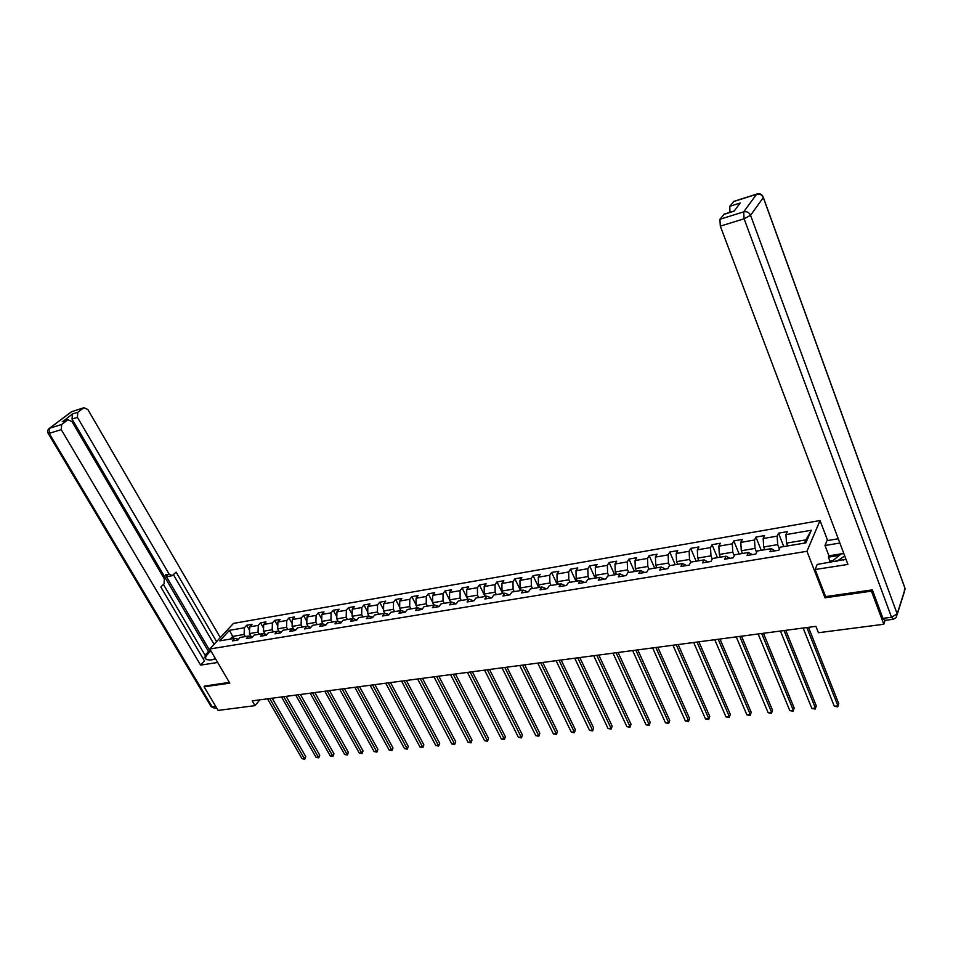 <?xml version="1.0" encoding="UTF-8"?>
<svg xmlns="http://www.w3.org/2000/svg" width="953" height="953" viewBox="0 0 953 953"><rect width="100%" height="100%" fill="white"/><g stroke="black" fill="none" stroke-linecap="round" stroke-linejoin="round"><path stroke-width="1.43" d="M820.045 520.541L233.449 623.405L209.779 648.993L806.953 551.287L820.045 520.541L827.657 540.53M238.464 639.237L234.736 638.343L232.389 640.916L237.75 640.035L240.085 637.45L248.709 636.008L246.386 638.593L251.818 637.688L254.141 635.103L262.897 633.638L260.586 636.235L266.101 635.317L268.412 632.721L277.299 631.231L275 633.84L280.611 632.911L282.898 630.29L291.928 628.789L289.652 631.41L295.347 630.469L297.61 627.836L306.783 626.3L304.519 628.944L310.309 627.991L312.56 625.335L321.864 623.786L319.624 626.443L325.497 625.466L327.737 622.797L337.195 621.213L334.968 623.893L340.936 622.905L343.151 620.224L352.765 618.616L350.561 621.308L356.625 620.296L358.816 617.604L368.585 615.972L366.405 618.676L372.563 617.651L374.732 614.947L384.655 613.279L382.498 616.007L388.764 614.959L390.909 612.243L400.999 610.551L398.866 613.291L405.228 612.231L407.348 609.491L417.605 607.776L415.496 610.528L421.965 609.455L424.061 606.692L434.485 604.952L432.4 607.716L438.976 606.632L441.048 603.857L451.651 602.082L449.59 604.869L456.284 603.761L458.322 600.974L469.102 599.163L467.077 601.962L473.879 600.831L475.892 598.031L486.852 596.197L484.863 599.008L491.772 597.865L493.761 595.041L504.911 593.183L502.946 596.006L509.986 594.839L511.94 592.004L523.28 590.11L521.339 592.957L528.51 591.765L530.428 588.918L541.959 586.988L540.065 589.847L547.356 588.644L549.238 585.773L560.983 583.808L559.125 586.691L566.535 585.452L568.381 582.569L580.341 580.58L578.507 583.462L586.059 582.212L587.87 579.317L600.045 577.28L598.258 580.186L605.941 578.912L607.716 575.993L620.093 573.932L618.354 576.851L626.181 575.552L627.908 572.622L640.523 570.513L638.82 573.456L646.789 572.134L648.481 569.179L661.322 567.035L659.667 570.001L667.779 568.655L669.423 565.677L682.515 563.497L680.895 566.475L689.174 565.105L690.77 562.115L704.1 559.887L702.528 562.878L710.962 561.484L712.51 558.482L726.091 556.207L724.578 559.22L733.167 557.803L734.668 554.777L748.51 552.466L747.045 555.492L755.8 554.038L757.242 551.001L771.358 548.642L769.953 551.692L778.875 550.215L780.257 547.153L805.857 542.876L811.289 530.261L805.893 539.863L786.535 543.127L787.631 545.926M234.736 638.343L219.75 640.857L229.459 630.326L244.385 627.765L246.672 625.251L249.579 630.338M811.289 530.261L785.951 534.621L787.297 531.655L778.506 533.18L777.136 536.134L763.162 538.54L764.568 535.586L755.932 537.087L754.514 540.029L740.803 542.388L742.256 539.458L733.786 540.923L732.309 543.841L718.86 546.164L720.361 543.246L712.046 544.687L710.521 547.594L697.322 549.857L698.871 546.962L690.711 548.38L689.138 551.275L676.165 553.502L677.762 550.62L669.756 552.001L668.136 554.884L655.402 557.076L657.046 554.205L649.172 555.563L647.516 558.422L635.02 560.578L636.699 557.731L628.968 559.066L627.265 561.913L614.983 564.021L616.71 561.186L609.11 562.508L607.371 565.332L595.303 567.404L597.066 564.593L589.609 565.879L587.834 568.691L575.981 570.728L577.768 567.928L570.442 569.203L568.631 571.991L556.981 574.004L558.815 571.216L551.608 572.455L549.762 575.243L538.302 577.208L540.172 574.433L533.096 575.66L531.214 578.435L519.957 580.365L521.851 577.613L514.894 578.816L512.976 581.568L501.909 583.474L503.839 580.722L496.989 581.914L495.048 584.654L484.172 586.524L486.125 583.796L479.395 584.963L477.429 587.679L466.72 589.526L468.709 586.81L462.086 587.953L460.085 590.657L449.566 592.468L451.579 589.776L445.063 590.908L443.038 593.6L432.686 595.375L434.723 592.695L428.314 593.802L426.265 596.483L416.08 598.234L418.141 595.565L411.839 596.649L409.766 599.318L399.736 601.045L401.832 598.389L395.626 599.461L393.518 602.105L383.654 603.809L385.774 601.164L379.663 602.225L377.543 604.857L367.834 606.525L369.967 603.904L363.963 604.941L361.818 607.561L352.253 609.205L354.421 606.596L348.5 607.621L346.332 610.23L336.921 611.85L339.101 609.241L333.276 610.254L331.084 612.85L321.828 614.447L324.02 611.862L318.29 612.85L316.086 615.424L306.961 616.996L309.177 614.423L303.531 615.4L301.303 617.973L292.321 619.51L294.56 616.96L288.997 617.925L286.746 620.474L277.907 621.999L280.158 619.45L274.678 620.403L272.415 622.94L263.707 624.441L265.97 621.904L260.574 622.845L258.299 625.371L249.71 626.848L251.997 624.322L246.672 625.251M825.548 596.411L825.012 597.805L871.447 591.146L883.8 624.263L818.424 632.732L815.899 626.347L252.211 700.848L254.999 705.649L259.883 699.836M251.187 636.616L249.46 633.578L258.049 632.125L259.252 634.245M252.509 636.926L248.709 636.008M249.71 626.848L249.46 633.578M258.299 625.371L258.049 632.125M265.148 634.198L263.469 631.22L272.189 629.742L273.392 631.887M266.757 634.591L262.897 633.638M263.707 624.441L263.469 631.22M272.415 622.94L272.189 629.742M279.324 631.744L277.68 628.825L286.543 627.324L287.746 629.48M281.218 632.22L277.299 631.231M277.907 621.999L277.68 628.825M286.746 620.474L286.543 627.324M293.703 629.242L292.118 626.383L301.112 624.87L302.315 627.05M295.906 629.814L291.928 628.789M292.321 619.51L292.118 626.383M301.303 617.973L301.112 624.87M308.307 626.705L306.771 623.917L315.908 622.38L317.111 624.572M310.833 627.36L306.783 626.3M306.961 616.996L306.771 623.917M316.086 615.424L315.908 622.38M323.138 624.12L321.661 621.416L330.929 619.855L332.132 622.059M325.986 624.882L321.864 623.786M321.828 614.447L321.661 621.416M331.084 612.85L330.929 619.855M338.196 621.499L336.778 618.866L346.201 617.282L347.392 619.51M341.388 622.369L337.195 621.213M336.921 611.85L336.778 618.866M346.332 610.23L346.201 617.282M353.492 618.819L352.134 616.281L361.699 614.673L362.902 616.925M357.03 619.807L352.765 618.616M352.253 609.205L352.134 616.281M361.818 607.561L361.699 614.673M369.025 616.103L367.727 613.661L377.448 612.017L378.651 614.292M372.921 617.21L368.585 615.972M367.834 606.525L367.727 613.661M377.543 604.857L377.448 612.017M384.809 613.327L383.571 610.992L393.446 609.324L394.649 611.612M389.074 614.578L384.655 613.279M383.654 603.809L383.571 610.992M393.518 602.105L393.446 609.324M400.868 610.575L399.676 608.276L409.707 606.584L410.91 608.896M405.49 611.897L400.999 610.551M399.736 601.045L399.676 608.276M409.766 599.318L409.707 606.584M417.605 607.776L422.167 609.193M417.235 607.835L416.032 605.524L426.241 603.797L427.432 606.132M416.08 598.234L416.032 605.524M426.265 596.483L426.241 603.797M434.485 604.952L439.071 606.513M433.853 605.06L432.662 602.725L443.038 600.974L444.229 603.332M432.686 595.375L432.662 602.725M443.038 593.6L443.038 600.974M451.651 602.082L456.249 603.761M450.757 602.236L449.566 599.878L460.108 598.103L461.3 600.473M449.566 592.468L449.566 599.878L445.063 590.908M460.085 590.657L460.108 598.103M469.102 599.163L473.665 600.866M467.947 599.366L466.756 596.983L477.477 595.172L478.656 597.567M466.72 589.526L466.756 596.983M477.429 587.679L477.477 595.172M486.852 596.197L491.379 597.936M485.411 596.447L484.231 594.041L495.131 592.206L496.31 594.624M484.172 586.524L484.231 594.041M495.048 584.654L495.131 592.206M504.911 593.183L509.39 594.946M503.172 593.469L501.993 591.039L513.083 589.18L514.263 591.622M501.909 583.474L501.993 591.039M512.976 581.568L513.083 589.18M523.28 590.11L527.724 591.896M521.243 590.455L520.064 588.001L531.345 586.107L532.513 588.573M519.957 580.365L520.064 588.001M531.214 578.435L531.345 586.107M541.959 586.988L546.367 588.799M539.624 587.382L538.445 584.904L549.917 582.974L551.096 585.464M538.302 577.208L538.445 584.904M549.762 575.243L549.917 582.974M560.983 583.808L565.332 585.654M558.315 584.249L557.148 581.759L568.822 579.793L569.989 582.307M556.981 574.004L557.148 581.759M568.631 571.991L568.822 579.793M580.341 580.58L584.642 582.45M577.339 581.08L576.184 578.554L588.061 576.553L589.216 579.09M575.981 570.728L576.184 578.554M587.834 568.691L588.061 576.553M600.045 577.28L604.285 579.186M596.709 577.84L595.542 575.29L607.633 573.253L608.788 575.815M595.303 567.404L595.542 575.29M607.371 565.332L607.633 573.253M620.093 573.932L624.298 575.874M616.412 574.54L615.257 571.967L627.562 569.894L628.706 572.491M614.983 564.021L615.257 571.967M627.265 561.913L627.562 569.894M640.523 570.513L644.657 572.491M636.461 571.192L635.317 568.596L647.837 566.487L648.993 569.096M635.02 560.578L635.317 568.596M647.516 558.422L647.837 566.487M661.322 567.035L665.408 569.048M656.891 567.774L655.747 565.153L668.494 563.009L669.637 565.641M655.402 557.076L655.747 565.153M668.136 554.884L668.494 563.009M682.515 563.497L686.529 565.534M677.678 564.307L676.547 561.651L689.531 559.459L690.711 562.222M676.165 553.502L676.547 561.651M689.138 551.275L689.531 559.459M704.1 559.887L708.043 561.972M698.859 560.757L697.727 558.077L710.962 555.849L712.26 558.958M697.322 549.857L697.727 558.077M710.521 547.594L710.962 555.849M726.091 556.207L729.974 558.327M720.432 557.16L719.312 554.443L732.786 552.18L734.227 555.67M718.86 546.164L719.312 554.443M732.309 543.841L732.786 552.18M748.51 552.466L752.31 554.622M742.411 553.479L741.291 550.751L755.026 548.428L756.611 552.347M740.803 542.388L741.291 550.751M754.514 540.029L755.026 548.428M771.358 548.642L775.087 550.834M764.806 549.738L763.698 546.974L777.696 544.616L779.435 548.988M763.162 538.54L763.698 546.974M777.136 536.134L777.696 544.616M785.951 534.621L786.535 543.127M871.447 591.146L871.864 589.943M883.8 624.263L885.087 620.355M204.943 685.862L204.073 686.827L218.106 710.414L254.999 705.649M204.073 686.827L229.78 683.146L209.779 648.993M825.012 597.805L806.953 551.287M804.499 543.103L805.893 539.863M233.878 638.486L232.675 636.401L230.197 639.106M245.326 636.58L244.123 634.472L232.675 636.401L229.459 630.326M244.385 627.765L244.123 634.472M778.506 533.18L783.783 546.569M755.932 537.087L761.256 550.334M733.786 540.923L739.147 554.027M712.046 544.687L717.442 557.66M690.711 548.38L696.131 561.222M669.756 552.001L675.212 564.712M649.172 555.563L654.663 568.155M628.968 559.066L634.484 571.526M609.11 562.508L614.661 574.838M589.609 565.879L595.172 578.09M570.442 569.203L576.029 581.294M551.608 572.455L557.219 584.439M533.096 575.66L538.719 587.536M514.894 578.816L520.541 590.574M496.989 581.914L502.66 593.564M479.395 584.963L485.077 596.495M462.086 587.953L467.78 599.389M428.314 593.802L432.662 602.344M411.839 596.649L416.044 604.821M395.626 599.461L399.688 607.264M379.663 602.225L383.594 609.694M363.963 604.941L367.751 612.088M348.5 607.621L352.169 614.459M333.276 610.254L336.826 616.805M318.29 612.85L321.721 619.128M303.531 615.4L306.842 621.416M288.997 617.925L292.202 623.691M274.678 620.403L277.776 625.93M260.574 622.845L263.576 628.146M806.822 627.55L837.949 705.875L834.304 706.233L803.141 628.039M808.478 627.324L838.735 703.576L837.711 706.852L834.304 706.233M838.735 703.576L837.711 706.852M830.825 562.294L841.106 553.955L843.822 553.526M844.739 555.956L836.71 561.365M845.871 558.946L843.298 560.078M213.198 659.595L215.187 658.225M832.97 560.567L829.884 561.055L828.395 557.148L828.931 555.813L824.988 545.497L826.978 540.649L838.259 538.767M824.988 545.497L839.867 543.043M893.021 619.319L884.765 620.391L882.966 618.378L872.34 589.871L825.632 596.602L815.125 569.525L817.209 564.438L845.978 559.244M815.125 569.525L847.932 564.426L720.313 226.135L719.92 219.273L724.256 214.103M829.884 561.055L829.289 562.544M729.95 212.316L729.784 206.301L733.941 201.333M723.577 214.461L734.096 211.161L740.195 203.013L729.784 206.301M828.931 555.813L843.786 553.431M839.331 555.396L828.395 557.148M215.747 659.19L210.387 660.036L206.301 659.595C204.609 657.844 206.158 654.973 210.947 651.006M205.098 655.235L208.493 651.554L210.756 650.673M203.203 658.845L205.657 656.188L163.439 584.463M220.298 637.617L87.819 409.468L83.924 407.717L71.642 411.708L49.592 428.242L61.647 424.49L67.949 419.773L71.928 421.524L164.333 578.84L164.059 583.855L160.831 587L204.466 660.965L200.63 665.123L61.254 429.624L49.187 433.353L212.174 706.804L215.688 706.34M217.677 662.478L200.63 665.123M210.184 651.28L165.429 574.933L169.169 574.159L77.431 417.354L72.035 419.046L72.416 413.995L63.255 421.238M169.169 574.159L172.231 575.66L176.102 572.122L216.593 641.619M83.626 407.908L77.801 412.292L77.431 417.354M61.647 424.49L61.254 429.624M204.776 686.053L229.328 682.36M208.493 651.554L72.035 419.046M214.08 644.335L173.434 574.719M171.659 575.779L168.49 576.434L165.429 574.933M784.045 630.564L815.423 708.091L811.861 708.448L780.436 631.041M785.748 630.338L816.256 705.804L815.232 709.056L811.861 708.448M816.256 705.804L815.232 709.056M761.685 633.519L793.313 710.271L789.811 710.616L758.135 633.983M763.424 633.28L794.183 708.008L793.158 711.224L789.811 710.616M794.183 708.008L793.158 711.224M739.742 636.413L771.608 712.415L768.166 712.749L736.264 636.878M741.529 636.175L772.502 710.164L771.477 713.356L768.166 712.749M772.502 710.164L771.477 713.356M718.193 639.26L750.285 714.512L746.902 714.845L714.786 639.713M720.015 639.022L751.214 712.284L750.19 715.441L746.902 714.845M751.214 712.284L750.19 715.441M697.048 642.06L729.331 716.585L726.007 716.906L693.689 642.501M698.906 641.81L730.296 714.357L729.271 717.502L726.007 716.906M730.296 714.357L729.271 717.502M676.273 644.8L708.758 718.61L705.494 718.931L672.973 645.241M678.167 644.55L709.747 716.406L708.722 719.515L705.494 718.931M709.747 716.406L708.722 719.515M655.867 647.504L688.531 720.611L685.326 720.921L652.638 647.933M657.796 647.242L689.555 718.419L688.531 721.504L685.326 720.921M689.555 718.419L688.531 721.504M635.83 650.149L668.661 722.565L665.504 722.874L632.649 650.565M637.783 649.886L669.709 720.397L668.684 723.446L665.504 722.874M669.709 720.397L668.684 723.446M616.126 652.757L649.124 724.494L646.027 724.792L613.005 653.162M618.116 652.483L650.196 722.326L649.184 725.364L646.027 724.792M650.196 722.326L649.184 725.364M596.781 655.307L629.921 726.389L626.883 726.686L593.707 655.712M598.794 655.045L631.029 724.244L630.004 727.246L626.883 726.686M631.029 724.244L630.004 727.246M577.756 657.82L611.052 728.247L608.05 728.545L574.742 658.225M579.805 657.558L612.171 726.115L611.147 729.105L608.05 728.545M612.171 726.115L611.147 729.105M559.066 660.298L592.48 730.081L589.538 730.367L556.099 660.691M561.138 660.024L593.624 727.961L592.611 730.915L589.538 730.367M593.624 727.961L592.611 730.915M540.685 662.728L574.218 731.88L571.323 732.166L537.766 663.109M542.781 662.442L575.386 729.772L574.373 732.714L571.323 732.166M575.386 729.772L574.373 732.714M522.613 665.111L556.266 733.643L553.407 733.929L519.742 665.492M524.734 664.837L557.457 731.559L556.433 734.477L553.407 733.929M557.457 731.559L556.433 734.477M504.84 667.457L538.6 735.394L535.789 735.668L502.017 667.839M506.984 667.183L539.803 733.322L538.79 736.204L535.789 735.668M539.803 733.322L538.79 736.204M487.364 669.768L521.208 737.11L518.456 737.372L484.589 670.138M489.532 669.482L522.447 735.049L521.434 737.908L518.456 737.372M522.447 735.049L521.434 737.908M470.163 672.044L504.113 738.789L501.397 739.063L467.435 672.401M472.354 671.758L505.364 736.74L504.351 739.588L501.397 739.063M505.364 736.74L504.351 739.588M453.247 674.283L487.281 740.445L484.6 740.719L450.566 674.641M455.463 673.985L488.544 738.42L487.531 741.243L484.6 740.719M488.544 738.42L487.531 741.243M436.605 676.475L470.711 742.089L468.078 742.339L433.96 676.833M438.833 676.189L471.997 740.064L470.985 742.863L468.078 742.339M471.997 740.064L470.985 742.863M420.225 678.643L454.402 743.697L451.805 743.948L417.628 678.989M422.477 678.345L455.701 741.684L454.688 744.472L451.805 743.948M455.701 741.684L454.688 744.472M404.108 680.776L438.344 745.27L435.795 745.532L401.547 681.109M406.371 680.478L439.655 743.28L438.654 746.044L435.795 745.532M439.655 743.28L438.654 746.044M388.24 682.872L422.536 746.83L420.023 747.081L385.727 683.206M390.527 682.574L423.871 744.853L422.858 747.593L420.023 747.081M423.871 744.853L422.858 747.593M372.623 684.933L406.967 748.367L404.489 748.617L370.145 685.267M374.922 684.635L408.313 746.402L407.312 749.118L404.489 748.617M408.313 746.402L407.312 749.118M357.244 686.97L391.635 749.88L389.193 750.118L354.802 687.292M359.555 686.66L392.993 747.926L391.993 750.63L389.193 750.118M392.993 747.926L391.993 750.63M342.103 688.971L376.53 751.369L374.124 751.607L339.697 689.293M344.426 688.662L377.912 749.427L376.53 751.369L376.911 752.108L374.124 751.607M377.912 749.427L376.911 752.108M327.189 690.937L361.652 752.834L359.281 753.073L324.818 691.259M329.535 690.627L363.045 750.904L361.652 752.834L362.045 753.561L359.281 753.073M363.045 750.904L362.045 753.561M312.501 692.879L346.999 754.288L344.664 754.514L310.178 693.188M314.859 692.569L348.393 752.37L346.999 754.288L347.404 755.002L344.664 754.514M348.393 752.37L347.404 755.002M298.039 694.797L332.549 755.705L330.262 755.932L295.74 695.094M300.409 694.487L333.967 753.799L332.549 755.705L332.978 756.42L330.262 755.932M333.967 753.799L332.978 756.42M283.791 696.679L318.326 757.111L316.062 757.337L281.528 696.977M286.162 696.369L319.755 755.217L318.326 757.111L318.767 757.814L316.062 757.337M319.755 755.217L318.767 757.814M269.747 698.537L304.293 758.493L302.065 758.707L267.519 698.835M272.141 698.215L305.734 756.611L304.293 758.493L304.757 759.196L302.065 758.707M305.734 756.611L304.757 759.196M882.966 618.378L891.531 617.246L744.114 218.785L750.559 215.295L897.178 613.887L905.147 588.799L763.305 197.593L750.559 215.295C749.141 212.364 746.842 211.221 743.674 211.876L756.587 194.269L733.31 201.655M719.92 219.273L743.674 211.876L744.114 218.785L720.313 226.135M756.587 194.269C759.684 193.614 761.923 194.722 763.305 197.593L763.103 196.806C761.745 194.114 759.636 193.209 756.765 194.078L756.587 194.269M757.159 193.947L733.488 201.476M891.531 617.246L893.318 619.271L896.225 617.496L897.178 613.887L891.531 617.246M763.365 197.509L904.707 587.382L904.194 592.373L897.273 614.185M67.639 419.975L62.231 421.667M72.416 413.995L77.801 412.292M70.867 412.22L72.619 411.303M83.924 407.717L71.451 411.779L49.401 428.314C47.602 429.708 47.209 431.435 48.222 433.484L49.187 433.353L49.592 428.242L48.77 428.814M216.593 707.865L214.699 708.115L211.113 706.649L48.115 433.305M214.294 708.174L210.911 706.304M723.78 214.258L734.239 210.982M67.949 419.773L62.541 421.464"/></g></svg>
